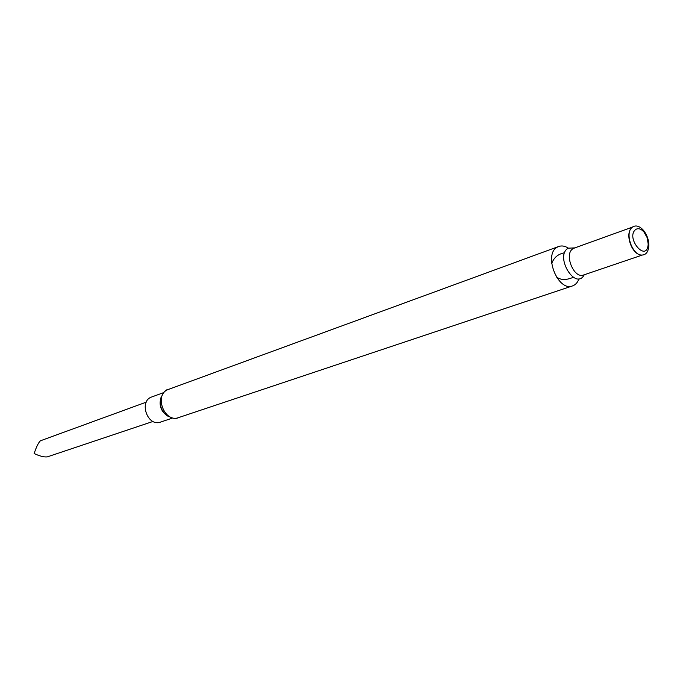 <?xml version="1.0" encoding="UTF-8"?>
<svg xmlns="http://www.w3.org/2000/svg" width="683" height="683" viewBox="0 0 683 683"><rect width="100%" height="100%" fill="white"/><g stroke="black" fill="none" stroke-linecap="round" stroke-linejoin="round"><path stroke-width="1.02" d="M578.996 278.681C577.69 282.438 575.547 284.845 572.55 285.904C557.943 292.025 543.079 254.435 557.268 247.178L558.745 246.469C561.75 245.436 564.935 245.982 568.29 248.1M584.255 274.762C575.573 291.189 554.323 256.27 568.171 248.168L574.847 247.886M648.21 243.669L648.244 244.181M639.749 254.691C631.681 252.855 625.577 235.43 630.75 228.967M632.859 226.79C636.172 225.031 639.681 226.175 643.377 230.222C647.04 234.781 648.859 239.981 648.841 245.829C648.338 252.155 645.811 255.237 641.269 255.058C632.227 254.554 624.945 233.765 631.698 227.729L632.859 226.79M635.873 229.368C638.426 228.002 641.124 228.882 643.984 232.007L647.168 237.658L648.201 244.062C646.921 263.715 624.783 237.522 635.873 229.368M163.715 392.597L151.78 396.951C138.427 401.075 147.562 427.174 160.573 422.077L172.62 418.03M146.264 402.15L40.382 440.808C38.419 442.695 36.344 446.938 34.15 453.521C39.563 456.107 43.943 457.226 47.298 456.876L153.018 421.445M558.745 246.469L167.241 389.856C153.982 396.2 164.927 423.025 178.553 417.603L572.55 285.904M584.136 274.797L583.606 274.984C573.754 279.142 563.62 253.589 573.157 248.621L574.727 247.929M168.624 389.233C164.654 389.891 161.871 393.997 160.266 401.553C160.146 405.941 161.504 409.826 164.338 413.189C170.332 418.098 175.07 419.567 178.553 417.603M161.453 396.191C158.328 404.934 160.718 411.747 168.607 416.639M564.662 252.753C558.148 253.939 553.819 257.576 551.685 263.655M556.312 276.88C560.555 280.175 566.207 280.32 573.25 277.307M632.356 227.14L574.198 248.117M642.148 255.109L583.606 274.984M643.984 232.007L643.377 230.222M648.201 244.062L648.841 245.829"/></g></svg>
